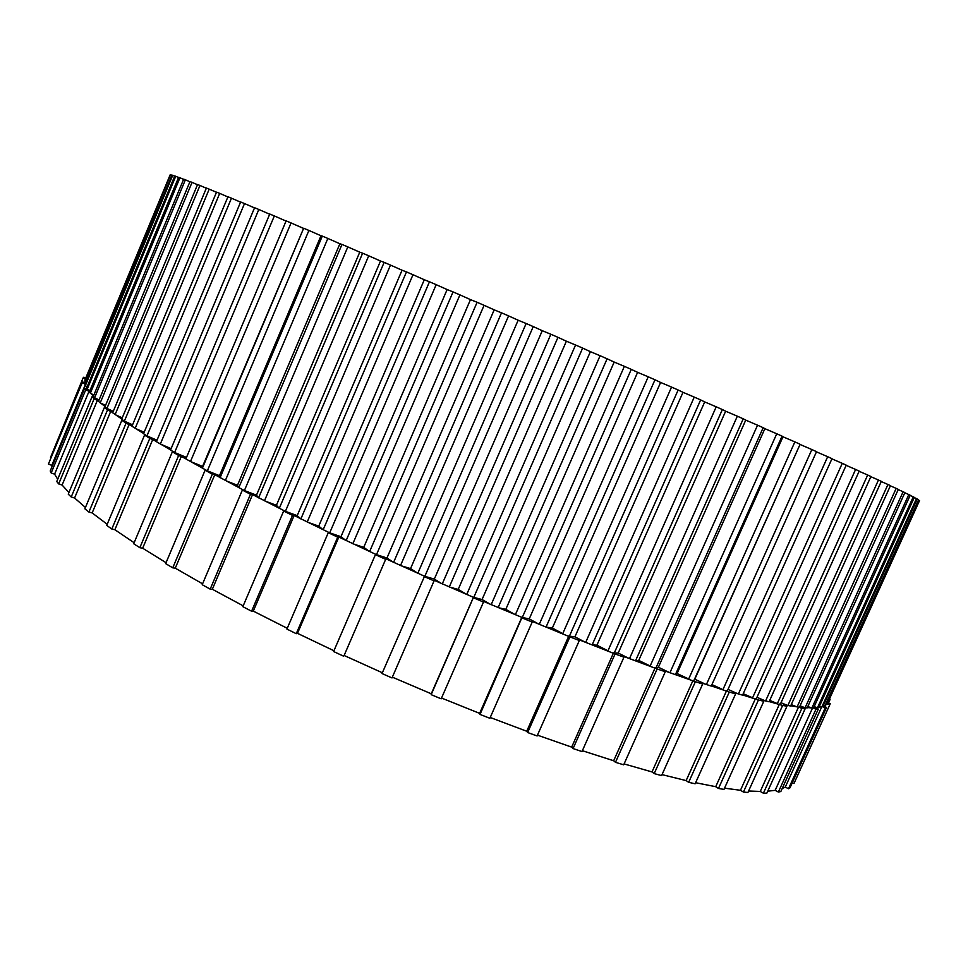 <?xml version="1.0" encoding="UTF-8"?>
<svg xmlns="http://www.w3.org/2000/svg" width="968" height="968" viewBox="0 0 968 968"><rect width="100%" height="100%" fill="white"/><g stroke="black" fill="none" stroke-linecap="round" stroke-linejoin="round"><path stroke-width="1.45" d="M826.382 703.809L829.842 704.631L830.229 703.736L827.809 702.623M829.358 699.211L830.06 699.525L828.511 702.937M819.061 707.076L822.776 706.749L825.232 707.947L788.509 788.739L789.985 787.831L826.539 707.426L823.236 705.866L825.68 705.333L918.596 499.827L824.978 705.781M824.966 706.688L825.535 705.442M829.842 704.631L793.978 783.499L792.32 782.688M807.336 707.572L813.519 708.068L815.951 709.29L778.369 792.042L780.825 791.534L818.238 709.181L814.911 707.56L818.795 707.656L914.324 497.395L913.26 496.838L817.428 707.826M788.509 788.739L785.278 787.093L782.217 788.484M785.278 787.093L821.663 707.015M790.747 705.757L799.423 707.257L801.806 708.503L763.389 793.203L766.85 793.143L805.098 708.842L801.794 707.172L807.167 707.935L904.886 492.603L903.12 491.744L805.098 707.802M778.369 792.042L775.174 790.324L767.721 791.207M775.174 790.324L812.515 708.08M769.185 701.57L782.64 705.43L743.436 792.054L747.913 792.49L786.96 706.241L783.753 704.559L790.626 706.023L890.451 485.658L887.958 484.484L787.843 705.563M763.389 793.203L760.267 791.449L748.579 791.001M760.267 791.449L798.491 707.148M742.662 694.976L758.44 699.973L718.486 788.46L723.979 789.404L763.788 701.28L760.715 699.598L769.088 701.8L870.91 476.51L867.679 475.01L765.579 700.989M743.436 792.054L740.46 790.287L724.536 788.17M740.46 790.287L779.494 704.014M711.335 685.925L729.279 692.06L688.659 782.325L695.133 783.79L735.62 693.875L732.764 692.229L742.577 695.157L846.226 465.148L842.269 463.345L738.366 694.008M718.486 788.46L715.715 786.694L695.617 782.713M715.715 786.694L755.488 698.545M382.36 672.772L344.124 655.481L385.893 558.802L424.541 576.238L382.021 673.546L392.016 677.939L434.293 580.34L473.473 597.329L431.159 694.661L441.19 698.811L483.492 602.035L483.08 601.213L521.994 617.415L480.031 714.445L489.881 718.28L532.206 622.025L531.275 620.996L569.886 636.884L527.645 732.522L537.107 735.97L579.324 640.514L577.908 639.303L615.079 653.945L573.068 748.566L581.986 751.555L623.949 657.175L622.085 655.82L657.151 668.948L615.479 762.312L623.695 764.817L665.282 671.744L663.019 670.255L695.387 681.702L654.199 773.601L661.592 775.598L702.671 684.013L700.082 682.428L711.262 686.094L816.532 451.657L811.862 449.551L706.374 684.594M688.659 782.325L686.143 780.595L662.015 774.618M686.143 780.595L726.593 690.668M654.199 773.601L651.996 771.932L624.094 763.921M651.996 771.932L693.028 680.383M615.479 762.312L613.664 760.751L582.361 750.708M613.664 760.751L655.167 667.726M573.068 748.566L571.677 747.127L537.47 735.16M571.677 747.127L613.53 652.855M527.645 732.522L526.737 731.251L490.219 717.494M526.737 731.251L568.809 635.976M480.031 714.445L479.632 713.368L441.529 698.037M479.632 713.368L521.8 617.342M431.159 694.661L431.28 693.79L392.355 677.164M431.28 693.79L473.412 597.304M344.124 655.481L385.893 558.802M333.948 650.75L297.503 633.338L338.861 537.046L376.201 554.555L375.402 554.688L333.609 651.537L343.374 656.074M297.503 633.338L296.256 633.689L337.711 537.167L338.861 537.046M287.266 628.293L253.301 611.111L294.139 515.496L329.435 532.739L328.273 532.69L286.915 629.091L296.256 633.689M253.301 611.111L251.583 611.219L292.505 515.387L294.139 515.496M243.198 605.847L212.331 589.258L252.551 494.587L285.161 511.237L283.648 511.019L242.847 606.67L251.583 611.219M212.331 589.258L210.189 589.137L250.482 494.261L252.551 494.587M202.578 583.837L175.268 568.168L214.787 474.695L244.178 490.449L242.363 490.062L202.203 584.708L210.189 589.137M175.268 568.168L172.752 567.829L212.343 474.163L214.787 474.695M190.49 461.518L291.053 222.942L286.129 220.873L185.868 458.905L207.164 470.75L205.095 470.218L165.661 563.618L172.752 567.829M166.048 562.686L142.659 548.227L139.84 547.682L178.656 455.444L185.941 458.735M142.659 548.227L181.415 456.158M174.639 452.467L274.343 215.937L269.757 214.025L170.525 450.072L174.639 452.467L172.364 451.814L133.705 543.75L139.84 547.682M134.141 542.733L114.877 529.738L111.816 529.012L149.81 438.359L156.489 441.481M114.877 529.738L152.835 439.254M160.337 444.046L258.819 209.475L254.584 207.721L156.405 441.674L170.598 449.902M146.979 435.866L244.517 203.558L240.633 201.961L143.554 433.724L146.979 435.866L144.547 435.104L106.722 525.406L111.816 529.012M107.194 524.269L92.166 512.931L88.911 512.048L126.07 423.149L132.059 426.029M92.166 512.931L129.276 424.166M135.169 428.34L231.473 198.186L227.952 196.758L131.975 426.247L143.639 433.519M124.388 421.14L219.688 193.382L216.542 192.112L121.678 419.253L124.388 421.14L121.859 420.281L84.882 508.817L88.911 512.048M85.438 507.486L74.584 498L71.221 496.983L107.508 409.924L112.772 412.525M74.584 498L110.836 411.061M115.119 414.582L209.197 189.147L206.414 188.034L112.663 412.779L121.774 419.023M106.952 408.411L199.977 185.469L197.569 184.525L104.943 406.814L106.952 408.411L104.362 407.48L68.244 494.152L71.221 496.983M68.934 492.518L62.109 485.053L58.685 483.927L94.114 398.792L98.627 401.03M62.109 485.053L97.514 400.014M100.212 402.882L192.039 182.359L189.994 181.561L98.494 401.369L105.064 406.524M94.61 397.751L185.372 179.794L183.678 179.153L93.291 396.444L94.61 397.751L92.008 396.783L56.761 481.519L58.685 483.927M57.693 479.269L54.595 474.163L51.171 472.965L85.741 389.777L89.528 391.556M54.595 474.163L89.141 391.048M90.339 393.262L179.939 177.773L178.608 177.289L89.322 392.052L93.46 396.057M87.205 389.196L175.728 176.285L174.748 175.946L86.563 388.18L87.205 389.196L84.627 388.192L50.227 470.98L51.171 472.965M51.97 466.782L51.812 465.342L48.424 464.083L82.159 382.844L85.269 384.066M51.812 465.342L85.099 385.204M85.305 385.736L172.715 175.317L172.062 175.123L84.966 384.816L86.842 387.502M85.595 383.304L84.518 382.747L170.537 174.797L84.518 382.711L81.99 381.694L48.424 464.083M50.542 457.428L83.079 377.968L85.39 378.899M84.833 380.255L170.138 174.857L85.148 380.412M85.753 378.04L83.793 377.217L83.079 377.968M81.99 381.694L82.159 382.844M86.2 386.196L87.18 386.692M87.229 389.233L89.939 390.588M84.627 388.192L85.741 389.777M91.343 393.758L93.896 395.004M94.658 397.812L99.087 399.929M92.008 396.783L94.114 398.792M101.313 403.39L105.536 405.386M107.037 408.472L113.268 411.352M104.362 407.48L107.508 409.924M116.305 415.127L122.27 417.837M124.497 421.213L132.568 424.807M121.859 420.281L126.07 423.149M136.415 428.897L144.159 432.272M147.124 435.963L157.022 440.21M144.547 435.104L149.81 438.359M161.644 444.59L171.142 448.607M174.809 452.576L186.497 457.416M172.364 451.814L178.656 455.444M191.833 462.063L202.566 466.419L202.409 467.943M207.164 470.75L219.494 475.687L220.002 477.502M205.095 470.218L212.343 474.163M226.694 481.072L237.487 485.283L238.672 487.388M244.178 490.449L256.484 495.156L258.359 497.564M242.363 490.062L250.482 494.261M265.776 501.339L276.412 505.296L278.978 507.982M285.161 511.237L297.2 515.629L300.443 518.594M283.648 511.019L292.505 515.387M308.465 522.502L318.75 526.108L322.671 529.351M329.435 532.739L340.966 536.708L345.552 540.192M328.273 532.69L337.711 537.167M354.046 544.161L363.738 547.356L368.977 551.082M376.201 554.555L386.97 558.004L392.839 561.948M375.402 554.688L385.24 559.165M401.623 565.905L410.541 568.591L417.002 572.754M424.541 576.238L434.317 579.082L441.36 583.426M424.129 576.541L434.172 580.933M450.265 587.274L458.203 589.403L465.777 593.904M473.473 597.329L482.064 599.519L490.135 604.165M473.449 597.8L483.492 602.035M498.968 607.831L505.792 609.356L514.298 614.123M521.994 617.415L529.242 618.891L538.16 623.755M522.369 618.056L532.206 622.025M546.763 627.167L552.329 628.075L561.585 632.999M569.124 636.097L574.919 636.847L584.478 641.82M569.886 636.884L579.324 640.514M592.682 644.918L596.917 645.184L606.73 650.181M613.966 653.025L618.213 653.049L628.232 658.034M615.079 653.945L623.949 657.175M635.867 660.781L638.735 660.406L648.899 665.379M655.711 667.92L658.385 667.242L668.646 672.155M657.151 668.948L665.282 671.744M675.604 674.49L677.092 673.522L687.401 678.374M693.669 680.589L694.794 679.234L705.091 684.001M695.387 681.702L702.671 684.013M711.928 684.606L721.68 689.022M728.166 689.458L737.108 693.451M727.331 690.886L831.996 458.663L827.676 456.702L722.951 689.603M729.279 692.06L735.62 693.875M743.23 693.705L751.35 697.262M757.097 697.347L764.357 700.469M756.298 698.751L859.209 471.101L855.603 469.444L752.584 697.807M758.44 699.973L763.788 701.28M769.729 700.372L776.142 703.07M781.128 702.78L786.669 705.079M780.353 704.184L881.328 481.362L878.46 480.019L777.34 703.579M782.64 705.43L786.96 706.241M791.267 704.607L795.962 706.507M800.161 705.841L803.997 707.366M799.423 707.257L898.304 489.409L896.174 488.38L797.087 706.967M801.806 708.503L805.098 708.842M807.82 706.507L810.809 707.668M814.245 706.616L816.411 707.439M813.519 708.068L910.21 495.265L908.807 494.551L811.862 708.08M815.951 709.29L818.238 709.181M819.46 706.192L820.816 706.7M822.776 706.749L917.228 498.992L916.514 498.58L821.784 707.051M825.232 707.947L826.539 707.426M827.41 703.482L919.539 500.577L827.035 704.051M830.06 699.525L829.685 698.497M793.978 783.499L830.012 704.293M918.886 500.287L919.539 500.577M917.144 499.185L918.596 499.827M914.24 497.576L916.514 498.58M910.126 495.447L913.26 496.838M904.802 492.785L908.807 494.551M898.219 489.59L903.12 491.744M890.366 485.839L896.174 488.38M881.243 481.544L887.958 484.484M870.825 476.692L878.46 480.019M859.124 471.283L867.679 475.01M846.141 465.342L855.603 469.444M831.911 458.856L842.269 463.345M816.447 451.85L827.676 456.702M694.794 679.234L800.028 444.445L811.862 449.551M677.092 673.522L782.979 436.786L794.873 441.892L688.684 678.979M658.385 667.242L764.865 428.667L776.747 433.761L669.916 672.772M638.735 660.406L745.735 420.124L757.545 425.182L650.169 665.996M618.213 653.049L725.649 411.194L737.338 416.192L629.478 658.663M596.917 645.184L704.704 401.914L716.211 406.814L607.952 650.798M574.919 636.847L682.997 392.318L694.25 397.098L585.676 642.437M552.329 628.075L660.6 382.445L671.55 387.079L562.747 633.616M529.242 618.891L637.622 372.341L648.221 376.806L539.273 624.36M505.792 609.356L614.184 362.068L624.36 366.34L515.363 614.716M482.064 599.519L590.395 351.662L600.099 355.716L491.139 604.734M458.203 589.403L566.389 341.196L575.561 345.007L466.721 594.473M434.317 579.082L542.261 330.693L550.865 334.25L442.243 583.958M410.541 568.591L518.158 320.226L526.144 323.506L417.813 573.274M386.97 558.004L494.188 309.845L501.509 312.833L393.577 562.444M363.738 547.356L470.472 299.608L477.103 302.282L369.643 551.542M340.966 536.708L447.131 289.553L453.048 291.912L346.133 540.628M318.75 526.108L424.286 279.74L429.465 281.773L323.167 529.75M297.2 515.629L402.047 270.217L406.463 271.911L300.854 518.957M276.412 505.296L380.509 261.009L384.139 262.364L279.292 508.321M256.484 495.156L359.757 252.176L362.625 253.192L258.589 497.867M237.487 485.283L339.889 243.754L341.982 244.432L238.818 487.654M219.494 475.687L320.989 235.756L322.308 236.095L220.063 477.732M202.566 466.419L303.662 228.242L202.397 468.137M693.875 680.649L800.028 444.445M675.422 674.611L782.059 436.144L782.979 436.786M655.941 668.005L763.171 427.699L764.865 428.667M635.516 660.829L743.242 418.817L745.735 420.124M614.22 653.11L722.37 409.549L725.649 411.194M592.15 644.894L700.65 399.917L704.704 401.914M569.39 636.194L678.144 389.983L682.997 392.318M546.061 627.058L654.985 379.783L660.6 382.445M522.272 617.524L631.269 369.365L637.622 372.341M498.121 607.638L607.105 358.789L614.184 362.068M473.751 597.45L582.639 348.093L590.395 351.662M449.273 587.007L557.967 337.336L566.389 341.196M424.819 576.359L533.235 326.591L542.261 330.693M400.51 565.566L508.575 315.895L518.158 320.226M376.479 554.688L484.085 305.307L494.188 309.845M352.836 543.762L459.921 294.877L470.472 299.608M329.701 532.872L436.181 284.665L447.131 289.553M307.195 522.054L412.997 274.718L424.286 279.74M285.403 511.358L390.479 265.075L402.047 270.217M264.445 500.843L368.723 255.794L380.509 261.009M244.396 490.558L347.814 246.9L359.757 252.176M225.35 480.551L327.849 238.443L339.889 243.754M207.358 470.859L308.913 230.444L320.989 235.756M291.053 222.942L303.117 228.23M274.343 215.937L286.056 221.067M258.819 209.475L269.673 214.218M244.517 203.558L254.499 207.902M231.473 198.186L240.56 202.143M219.688 193.382L227.879 196.94M209.197 189.147L216.469 192.293M199.977 185.469L206.341 188.216M192.039 182.359L197.496 184.707M185.372 179.794L189.922 181.742M179.939 177.773L183.605 179.346M175.728 176.285L178.523 177.483M172.715 175.317L174.663 176.14M170.864 174.845L171.989 175.317M303.662 228.242L308.913 230.444M322.308 236.095L327.849 238.443M341.982 244.432L347.814 246.9M362.625 253.192L368.723 255.794M384.139 262.364L390.479 265.075M406.463 271.911L412.997 274.718M429.465 281.773L436.181 284.665M453.048 291.912L459.921 294.877M477.103 302.282L484.085 305.307M501.509 312.833L508.575 315.895M526.144 323.506L533.235 326.591M550.865 334.25L557.967 337.336M575.561 345.007L582.639 348.093M600.099 355.716L607.105 358.789M624.36 366.34L631.269 369.365M648.221 376.806L654.985 379.783M671.55 387.079L678.144 389.983M694.25 397.098L700.65 399.917M716.211 406.814L722.37 409.549M737.338 416.192L743.242 418.817M757.545 425.182L763.171 427.699M776.747 433.761L782.059 436.144M794.873 441.892L799.87 444.143"/></g></svg>
